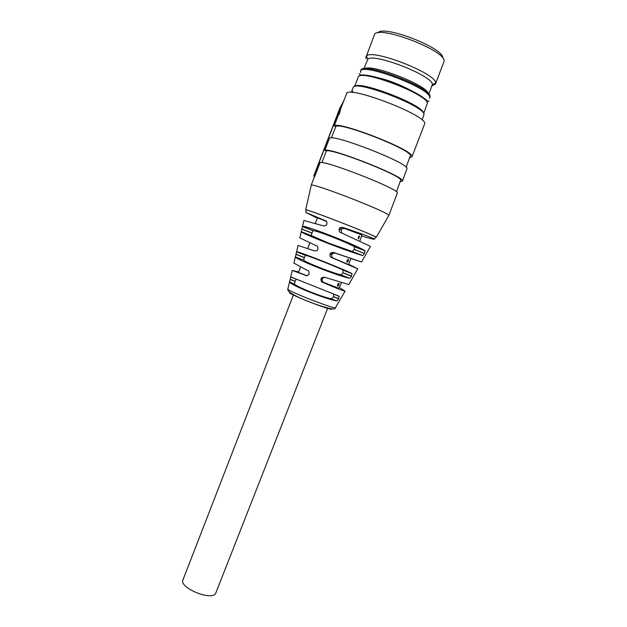 <?xml version="1.0" encoding="UTF-8"?>
<svg xmlns="http://www.w3.org/2000/svg" width="627" height="627" viewBox="0 0 627 627"><rect width="100%" height="100%" fill="white"/><g stroke="black" fill="none" stroke-linecap="round" stroke-linejoin="round"><path stroke-width="0.94" d="M314.44 176.83L313.766 175.889L314.668 176.25M327.709 308.131L215.523 593.738C210.413 600.885 178.93 587.491 182.943 579.904L293.491 294.784M317.364 218.196L305.757 212.428L325.601 220.814C326.526 220.696 326.965 221.817 326.918 224.168L326.016 225.516L323.759 225.979L303.876 220.461M306.282 210.186L306.305 210.084C306.078 208.579 372.861 234.514 375.385 236.912L375.581 237.194M348.683 264.226L357.476 268.709L331.471 257.509C330.46 257.54 329.959 256.404 329.982 254.084L330.766 252.893L333.321 252.399L361.599 261.961L370.408 246.356L340.555 232.46C339.536 232.492 339.042 231.332 339.074 228.996L339.944 227.719L342.436 227.28C360.423 233.338 371.019 237.233 374.225 238.965L374.46 239.169C374.319 239.553 370.102 238.503 361.803 236.034M361.599 261.961L350.901 258.575M339.528 287.55L344.889 291.077C342.326 290.583 334.873 287.628 322.521 282.213C321.51 282.26 321.008 281.131 321.016 278.835L321.722 277.714L324.347 277.173L348.831 284.572M306.721 275.77L292.213 270.386L298.601 271.93M299.808 237.884L316.643 245.886C317.536 245.768 317.967 246.881 317.936 249.232L317.121 250.487L314.817 250.98L298.037 245.447L295.435 256.921L303.695 260.181C306.015 262.525 331.801 272.714 340.892 274.853L349.317 278.176C337.788 276.005 295.772 259.398 295.435 256.921M293.906 263.144L307.802 270.621C308.68 270.496 309.103 271.601 309.072 273.952L308.335 275.128L306.007 275.645M364.467 253.339L364.953 250.714C354.663 244.264 302.52 224.098 302.465 226.496L301.266 231.677L311.078 235.493L312.983 230.571C315.42 230.846 321.557 232.868 331.377 236.63C341.401 240.549 349.012 243.856 354.216 246.552L354.349 249.413L364.405 253.457C363.135 255.228 362.43 255.879 362.288 255.401C350.297 252.446 300.819 233.189 301.266 231.677L299.8 237.915M349.317 278.176C349.49 278.647 350.219 277.988 351.512 276.217L351.966 273.529C341.809 268.38 297.472 250.957 296.626 251.756L296.524 251.944M331.487 298.828L336.385 300.788C336.589 301.258 337.357 300.599 338.69 298.82L339.035 296.171L290.834 276.938L289.658 282.087L294.471 284.015L295.105 281.257L296.359 279.14L333.407 293.93L333.682 296.673L331.487 298.828C322.254 297.127 296.595 286.837 294.471 284.015M336.385 300.788C325.507 299.165 290.763 285.23 289.658 282.087M316.369 220.759L317.521 217.781L326.479 221.472M306.242 210.351L305.694 209.841C305.537 208.344 373.48 234.725 376.004 237.147L375.495 237.343M341.707 232.978L341.072 229.96L341.911 228.847L344.435 228.455L361.951 234.976L359.765 241.238M335.194 253.096L350.948 258.442L348.541 264.586L333.243 258.089C331.871 257.368 331.385 256.247 331.777 254.719L332.584 253.551L335.194 253.096L333.321 252.399M341.464 282.628L338.964 288.349L323.751 282.393C322.38 281.688 321.886 280.567 322.286 279.046L323.023 277.941L324.676 277.283M307.003 275.755L298.428 272.392L300.498 267.047M311.078 235.493L328.83 243.174L352.272 251.505L354.349 249.413M295.96 254.194L304.314 257.485L303.695 260.181M304.314 257.485L305.6 255.291C308.617 255.816 334.442 265.966 342.82 269.931L343.016 272.87L340.892 274.853M300.255 267.956L299.103 270.935L300.255 267.956M309.487 244.115L308.335 247.101L309.487 244.115M311.18 185.482L311.235 185.247C311.305 182.23 386.545 211.338 388.591 215.186L388.701 215.68M358.472 238.911L358.315 238.769C358.127 237.225 358.573 236.269 359.663 235.885L358.472 238.911M347.162 262.298L348.361 261.028L348.338 259.296C347.193 259.68 346.739 260.628 346.974 262.149L347.162 262.298M337.749 286.28L338.964 284.971L338.925 283.286C337.781 283.702 337.326 284.65 337.553 286.124L337.749 286.28M315.232 175.309L314.299 174.957L313.955 175.717L314.879 176.062L320.099 162.667C323.062 159.477 396.045 187.818 397.463 192.716L388.795 215.57M406.163 167.166L410.419 155.488C409.729 148.905 340.022 121.826 335.813 126.497L331.409 137.924M335.813 126.497L334.246 125.925L338.509 114.843L337.569 114.506L338.948 114.623L339.583 113.244L338.611 112.891L337.984 114.271M314.299 174.957L337.569 114.506M396.46 191.76L400.763 179.965C399.579 174.643 330.084 147.619 326.361 151.029L321.902 162.612M326.361 151.029L324.802 150.449L329.52 138.206C332.992 133.7 406.194 162.087 407.095 168.295L402.401 181.093M313.955 175.717L339.991 107.773L338.611 112.891M400.465 181.603L402.377 181.156L402.275 180.521C401.115 174.972 328.023 146.608 324.802 150.449M334.246 125.925C337.977 120.76 411.288 149.163 411.939 156.037L411.978 156.828L409.948 157.581M346.809 93.251L340.978 107.915L339.583 113.244M338.509 114.843L338.948 114.623M343.518 101.315L339.991 107.773M422.198 119.898L424.056 114.31C423.828 105.563 353.644 79.167 353.15 87.584L351.371 92.208M423.507 113.064C423.429 104.983 359.208 80.138 354.827 86.479M364.828 75.514L367.367 75.397M442.811 57.872C443.563 47.777 382.893 24.429 377.916 32.878M435.522 83.885L444.198 61.007C444.966 49.737 375.816 24.069 374.303 34.987L366.45 56.03C371.882 48.451 436.094 73.359 435.585 82.858L435.475 84.002L432.183 85.703M366.058 58.672L365.894 56.775M363.872 68.813L367.79 59.33C372.94 52.425 432.669 75.593 432.371 84.386L428.86 94.152M364.459 68.758C371.129 63.382 427.191 85.241 428.46 93.705M429.707 98.204L430.106 96.323C430.169 86.894 361.677 61.25 360.846 70.334L360.501 72.544M429.66 98.314L429.738 97.256C429.785 87.874 361.301 62.23 360.486 71.259M289.956 292.637C284.987 292.574 328.195 309.848 331.542 309.244L331.777 308.954M287.856 289.016L287.824 289.149C287.166 290.803 332.302 308.539 335.437 307.857L335.766 307.708M325.993 221.033L325.601 220.814M342.436 227.28L344.435 228.455M331.471 257.509L333.243 258.089M322.521 282.213L323.751 282.393M321.016 278.835L322.286 279.046M321.063 278.709L322.333 278.921M329.982 254.084L331.777 254.719M330.029 253.959L331.832 254.593M339.074 228.996L341.025 230.085M339.121 228.871L341.072 229.96M354.216 246.552L364.953 250.714M354.302 249.538L364.405 253.457M352.272 251.505L362.288 255.401M301.814 229.161L311.697 233.001M301.846 229.035L311.744 232.876M303.899 220.367L302.465 226.496L312.983 230.571M295.928 254.319L304.267 257.603M296.626 251.756L305.6 255.291M342.82 269.931L351.966 273.529M343.063 272.745L351.582 276.099M343.016 272.87L351.512 276.217M333.627 296.79L338.69 298.82M290.089 279.391L295.058 281.382M290.113 279.266L295.105 281.257M290.834 276.938L296.359 279.14M333.407 293.93L339.035 296.171M333.682 296.673L338.76 298.703M346.425 93.76C346.715 84.833 424.659 114.239 424.824 123.401L412.01 156.742M421.172 96.911C412.19 88.979 379.641 76.29 367.657 76.047M427.026 102.232C426.744 93.878 365.612 70.044 359.749 76M423.687 113.471L427.41 103.149C427.34 94.066 358.918 68.406 358.221 77.137L354.592 86.542M345.163 291.061L334.967 308.492C334.277 312.097 285.693 294.729 287.824 289.149L289.76 280.857M348.808 284.611L357.751 268.771M374.46 239.169L375.62 237.124M290.497 277.714L292.213 270.386M293.875 263.254L295.442 256.568M305.757 212.428L306.305 210.084M321.722 277.714L323.023 277.941M330.766 252.893L332.584 253.551M339.944 227.719L341.911 228.847M354.474 246.779L365.118 250.902M302.418 226.598L312.842 230.642M296.555 251.858L305.42 255.346M343.134 270.174L352.17 273.733M290.74 277.016L296.171 279.187M333.752 294.188L339.285 296.399M309.895 242.782L307.638 248.605M315.357 223.377L316.212 221.159M376.239 237.359L388.795 215.516M305.694 209.841L311.235 185.247M311.172 185.318L314.668 176.242M348.11 259.28L348.51 259.437M338.721 283.286L339.113 283.435M338.016 114.247L338.98 114.6M352.303 92.49L352.789 91.213L352.303 92.49M313.766 175.889L339.011 110.321M359.059 73.625L360.658 75.036C362.821 74.448 370.001 75.695 382.211 78.767C403.153 84.371 426.517 98.698 427.786 101.488L429.08 101.112M362.986 75.616L363.198 75.068M432.403 84.614L435.616 83.093M367.79 59.33L366.45 56.03"/></g></svg>

